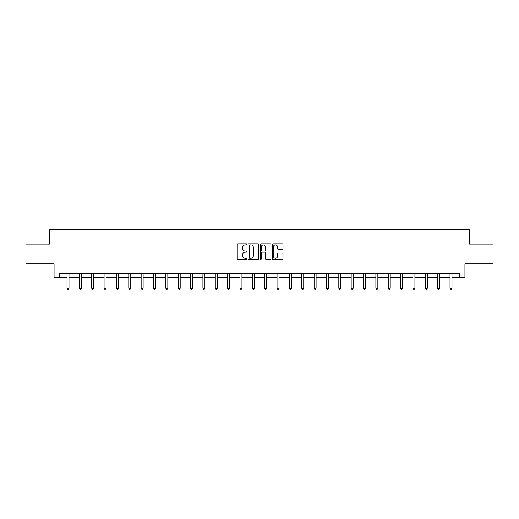 <?xml version="1.0" encoding="UTF-8"?>
<svg xmlns="http://www.w3.org/2000/svg" width="519" height="519" viewBox="0 0 519 519"><rect width="100%" height="100%" fill="white"/><g stroke="black" fill="none" stroke-linecap="round" stroke-linejoin="round"><path stroke-width="0.78" d="M246.83 244.345A0.545 0.545 0 0 0 246.285 243.8L238.026 243.8A0.779 0.779 0 0 0 237.248 244.579L237.248 258.566A0.779 0.779 0 0 0 238.026 259.344L246.285 259.344A0.545 0.545 0 0 0 246.83 258.799A0.545 0.545 0 0 0 246.285 258.261L245.215 258.261A2.485 2.485 0 0 1 242.73 255.77L242.73 254.602A2.485 2.485 0 0 1 245.215 252.117L246.285 252.117A0.545 0.545 0 0 0 246.83 251.572A0.545 0.545 0 0 0 246.285 251.027L245.215 251.027A2.485 2.485 0 0 1 242.73 248.543L242.73 247.375A2.485 2.485 0 0 1 245.215 244.89L246.285 244.89A0.545 0.545 0 0 0 246.83 244.345M282.219 249.282A0.779 0.779 0 0 0 282.998 248.504L282.998 244.579A0.779 0.779 0 0 0 282.219 243.8L273.046 243.8A0.779 0.779 0 0 0 272.267 244.579L272.267 258.566A0.779 0.779 0 0 0 273.046 259.344L282.219 259.344A0.779 0.779 0 0 0 282.998 258.566L282.998 253.83A0.779 0.779 0 0 0 282.219 253.051L278.294 253.051A0.779 0.779 0 0 0 277.516 253.83L277.516 256.178A2.082 2.082 0 0 1 275.433 258.261A2.082 2.082 0 0 1 273.357 256.178L273.357 246.966A2.082 2.082 0 0 1 275.433 244.89A2.082 2.082 0 0 1 277.516 246.966L277.516 248.504A0.779 0.779 0 0 0 278.294 249.282L282.219 249.282M59.607 277.308L59.607 273.351L459.393 273.351L459.393 277.308L464.933 277.308L464.933 263.847L493.05 263.847L493.05 244.047L469.448 244.047L469.448 229.794L49.552 229.794L49.552 244.047L25.95 244.047L25.95 263.847L54.067 263.847L54.067 277.308L67.016 277.308M258.819 244.579A0.779 0.779 0 0 0 258.04 243.8L248.867 243.8A0.779 0.779 0 0 0 248.095 244.579L248.095 258.566A0.779 0.779 0 0 0 248.867 259.344L258.04 259.344A0.779 0.779 0 0 0 258.819 258.566L258.819 244.579M260.96 243.8L270.133 243.8A0.779 0.779 0 0 1 270.905 244.579L270.905 258.566A0.779 0.779 0 0 1 270.133 259.344L266.202 259.344A0.779 0.779 0 0 1 265.43 258.566L265.43 252.896A0.779 0.779 0 0 0 264.651 252.117L262.043 252.117A0.779 0.779 0 0 0 261.271 252.896L261.271 258.799A0.545 0.545 0 0 1 260.726 259.344A0.545 0.545 0 0 1 260.181 258.799L260.181 244.579A0.779 0.779 0 0 1 260.96 243.8M68.995 277.308L79.368 277.308M81.347 277.308L91.72 277.308M93.705 277.308L104.079 277.308M106.058 277.308L116.431 277.308M118.41 277.308L128.783 277.308M130.769 277.308L141.142 277.308M143.121 277.308L153.494 277.308M155.473 277.308L165.853 277.308M167.832 277.308L178.205 277.308M180.184 277.308L190.557 277.308M192.543 277.308L202.916 277.308M204.895 277.308L215.268 277.308M217.247 277.308L227.62 277.308M229.606 277.308L239.979 277.308M241.958 277.308L252.331 277.308M254.31 277.308L264.69 277.308M266.669 277.308L277.042 277.308M279.021 277.308L289.394 277.308M291.38 277.308L301.753 277.308M303.732 277.308L314.105 277.308M316.084 277.308L326.457 277.308M328.443 277.308L338.816 277.308M340.795 277.308L351.168 277.308M353.147 277.308L363.527 277.308M365.506 277.308L375.879 277.308M377.858 277.308L388.231 277.308M390.217 277.308L400.59 277.308M402.569 277.308L412.942 277.308M414.921 277.308L425.295 277.308M427.28 277.308L437.653 277.308M439.632 277.308L450.005 277.308M451.984 277.308L459.393 277.308M249.723 244.89A0.545 0.545 0 0 0 249.178 245.429L249.178 257.716A0.545 0.545 0 0 0 249.723 258.261L250.852 258.261A2.485 2.485 0 0 0 253.337 255.77L253.337 247.375A2.485 2.485 0 0 0 250.852 244.89L249.723 244.89M265.43 247.005A2.082 2.082 0 0 0 263.347 244.929A2.082 2.082 0 0 0 261.271 247.005L261.271 250.249A0.779 0.779 0 0 0 262.043 251.027L264.651 251.027A0.779 0.779 0 0 0 265.43 250.249L265.43 247.005M69.098 273.351L69.053 273.468A0.791 0.791 0 0 0 68.995 273.766L68.995 288.175L67.016 288.175L67.016 273.766A0.791 0.791 0 0 0 66.957 273.468L66.912 273.351M68.995 288.175L68.398 289.206L67.606 289.206L67.016 288.175M81.451 273.351L81.405 273.468A0.791 0.791 0 0 0 81.347 273.766L81.347 288.175L79.368 288.175L79.368 273.766A0.791 0.791 0 0 0 79.31 273.468L79.264 273.351M81.347 288.175L80.756 289.206L79.965 289.206L79.368 288.175M93.809 273.351L93.757 273.468A0.791 0.791 0 0 0 93.705 273.766L93.705 288.175L91.72 288.175L91.72 273.766A0.791 0.791 0 0 0 91.668 273.468L91.616 273.351M93.705 288.175L93.109 289.206L92.317 289.206L91.72 288.175M106.161 273.351L106.116 273.468A0.791 0.791 0 0 0 106.058 273.766L106.058 288.175L104.079 288.175L104.079 273.766A0.791 0.791 0 0 0 104.021 273.468L103.975 273.351M106.058 288.175L105.461 289.206L104.669 289.206L104.079 288.175M118.514 273.351L118.468 273.468A0.791 0.791 0 0 0 118.41 273.766L118.41 288.175L116.431 288.175L116.431 273.766A0.791 0.791 0 0 0 116.373 273.468L116.327 273.351M118.41 288.175L117.819 289.206L117.028 289.206L116.431 288.175M130.872 273.351L130.82 273.468A0.791 0.791 0 0 0 130.769 273.766L130.769 288.175L128.783 288.175L128.783 273.766A0.791 0.791 0 0 0 128.731 273.468L128.68 273.351M130.769 288.175L130.172 289.206L129.38 289.206L128.783 288.175M143.225 273.351L143.179 273.468A0.791 0.791 0 0 0 143.121 273.766L143.121 288.175L141.142 288.175L141.142 273.766A0.791 0.791 0 0 0 141.084 273.468L141.038 273.351M143.121 288.175L142.524 289.206L141.732 289.206L141.142 288.175M155.577 273.351L155.531 273.468A0.791 0.791 0 0 0 155.473 273.766L155.473 288.175L153.494 288.175L153.494 273.766A0.791 0.791 0 0 0 153.436 273.468L153.39 273.351M155.473 288.175L154.883 289.206L154.091 289.206L153.494 288.175M167.935 273.351L167.89 273.468A0.791 0.791 0 0 0 167.832 273.766L167.832 288.175L165.853 288.175L165.853 273.766A0.791 0.791 0 0 0 165.795 273.468L165.749 273.351M167.832 288.175L167.235 289.206L166.443 289.206L165.853 288.175M180.288 273.351L180.242 273.468A0.791 0.791 0 0 0 180.184 273.766L180.184 288.175L178.205 288.175L178.205 273.766A0.791 0.791 0 0 0 178.147 273.468L178.101 273.351M180.184 288.175L179.593 289.206L178.802 289.206L178.205 288.175M192.646 273.351L192.594 273.468A0.791 0.791 0 0 0 192.543 273.766L192.543 288.175L190.557 288.175L190.557 273.766A0.791 0.791 0 0 0 190.505 273.468L190.454 273.351M192.543 288.175L191.946 289.206L191.154 289.206L190.557 288.175M204.999 273.351L204.953 273.468A0.791 0.791 0 0 0 204.895 273.766L204.895 288.175L202.916 288.175L202.916 273.766A0.791 0.791 0 0 0 202.858 273.468L202.812 273.351M204.895 288.175L204.298 289.206L203.506 289.206L202.916 288.175M217.351 273.351L217.305 273.468A0.791 0.791 0 0 0 217.247 273.766L217.247 288.175L215.268 288.175L215.268 273.766A0.791 0.791 0 0 0 215.21 273.468L215.164 273.351M217.247 288.175L216.657 289.206L215.865 289.206L215.268 288.175M229.709 273.351L229.658 273.468A0.791 0.791 0 0 0 229.606 273.766L229.606 288.175L227.62 288.175L227.62 273.766A0.791 0.791 0 0 0 227.569 273.468L227.517 273.351M229.606 288.175L229.009 289.206L228.217 289.206L227.62 288.175M242.062 273.351L242.016 273.468A0.791 0.791 0 0 0 241.958 273.766L241.958 288.175L239.979 288.175L239.979 273.766A0.791 0.791 0 0 0 239.921 273.468L239.875 273.351M241.958 288.175L241.361 289.206L240.569 289.206L239.979 288.175M254.414 273.351L254.368 273.468A0.791 0.791 0 0 0 254.31 273.766L254.31 288.175L252.331 288.175L252.331 273.766A0.791 0.791 0 0 0 252.273 273.468L252.228 273.351M254.31 288.175L253.72 289.206L252.928 289.206L252.331 288.175M266.772 273.351L266.727 273.468A0.791 0.791 0 0 0 266.669 273.766L266.669 288.175L264.69 288.175L264.69 273.766A0.791 0.791 0 0 0 264.632 273.468L264.586 273.351M266.669 288.175L266.072 289.206L265.28 289.206L264.69 288.175M279.125 273.351L279.079 273.468A0.791 0.791 0 0 0 279.021 273.766L279.021 288.175L277.042 288.175L277.042 273.766A0.791 0.791 0 0 0 276.984 273.468L276.938 273.351M279.021 288.175L278.431 289.206L277.639 289.206L277.042 288.175M291.483 273.351L291.431 273.468A0.791 0.791 0 0 0 291.38 273.766L291.38 288.175L289.394 288.175L289.394 273.766A0.791 0.791 0 0 0 289.343 273.468L289.291 273.351M291.38 288.175L290.783 289.206L289.991 289.206L289.394 288.175M303.836 273.351L303.79 273.468A0.791 0.791 0 0 0 303.732 273.766L303.732 288.175L301.753 288.175L301.753 273.766A0.791 0.791 0 0 0 301.695 273.468L301.649 273.351M303.732 288.175L303.135 289.206L302.343 289.206L301.753 288.175M316.188 273.351L316.142 273.468A0.791 0.791 0 0 0 316.084 273.766L316.084 288.175L314.105 288.175L314.105 273.766A0.791 0.791 0 0 0 314.047 273.468L314.001 273.351M316.084 288.175L315.494 289.206L314.702 289.206L314.105 288.175M328.546 273.351L328.495 273.468A0.791 0.791 0 0 0 328.443 273.766L328.443 288.175L326.457 288.175L326.457 273.766A0.791 0.791 0 0 0 326.406 273.468L326.354 273.351M328.443 288.175L327.846 289.206L327.054 289.206L326.457 288.175M340.899 273.351L340.853 273.468A0.791 0.791 0 0 0 340.795 273.766L340.795 288.175L338.816 288.175L338.816 273.766A0.791 0.791 0 0 0 338.758 273.468L338.712 273.351M340.795 288.175L340.198 289.206L339.407 289.206L338.816 288.175M353.251 273.351L353.205 273.468A0.791 0.791 0 0 0 353.147 273.766L353.147 288.175L351.168 288.175L351.168 273.766A0.791 0.791 0 0 0 351.11 273.468L351.065 273.351M353.147 288.175L352.557 289.206L351.765 289.206L351.168 288.175M365.61 273.351L365.564 273.468A0.791 0.791 0 0 0 365.506 273.766L365.506 288.175L363.527 288.175L363.527 273.766A0.791 0.791 0 0 0 363.469 273.468L363.423 273.351M365.506 288.175L364.909 289.206L364.117 289.206L363.527 288.175M377.962 273.351L377.916 273.468A0.791 0.791 0 0 0 377.858 273.766L377.858 288.175L375.879 288.175L375.879 273.766A0.791 0.791 0 0 0 375.821 273.468L375.775 273.351M377.858 288.175L377.268 289.206L376.476 289.206L375.879 288.175M390.32 273.351L390.269 273.468A0.791 0.791 0 0 0 390.217 273.766L390.217 288.175L388.231 288.175L388.231 273.766A0.791 0.791 0 0 0 388.18 273.468L388.128 273.351M390.217 288.175L389.62 289.206L388.828 289.206L388.231 288.175M402.673 273.351L402.627 273.468A0.791 0.791 0 0 0 402.569 273.766L402.569 288.175L400.59 288.175L400.59 273.766A0.791 0.791 0 0 0 400.532 273.468L400.486 273.351M402.569 288.175L401.972 289.206L401.181 289.206L400.59 288.175M415.025 273.351L414.979 273.468A0.791 0.791 0 0 0 414.921 273.766L414.921 288.175L412.942 288.175L412.942 273.766A0.791 0.791 0 0 0 412.884 273.468L412.839 273.351M414.921 288.175L414.331 289.206L413.539 289.206L412.942 288.175M427.384 273.351L427.332 273.468A0.791 0.791 0 0 0 427.28 273.766L427.28 288.175L425.295 288.175L425.295 273.766A0.791 0.791 0 0 0 425.243 273.468L425.191 273.351M427.28 288.175L426.683 289.206L425.891 289.206L425.295 288.175M439.736 273.351L439.69 273.468A0.791 0.791 0 0 0 439.632 273.766L439.632 288.175L437.653 288.175L437.653 273.766A0.791 0.791 0 0 0 437.595 273.468L437.549 273.351M439.632 288.175L439.035 289.206L438.244 289.206L437.653 288.175M452.088 273.351L452.043 273.468A0.791 0.791 0 0 0 451.984 273.766L451.984 288.175L450.005 288.175L450.005 273.766A0.791 0.791 0 0 0 449.947 273.468L449.902 273.351M451.984 288.175L451.394 289.206L450.602 289.206L450.005 288.175"/></g></svg>
